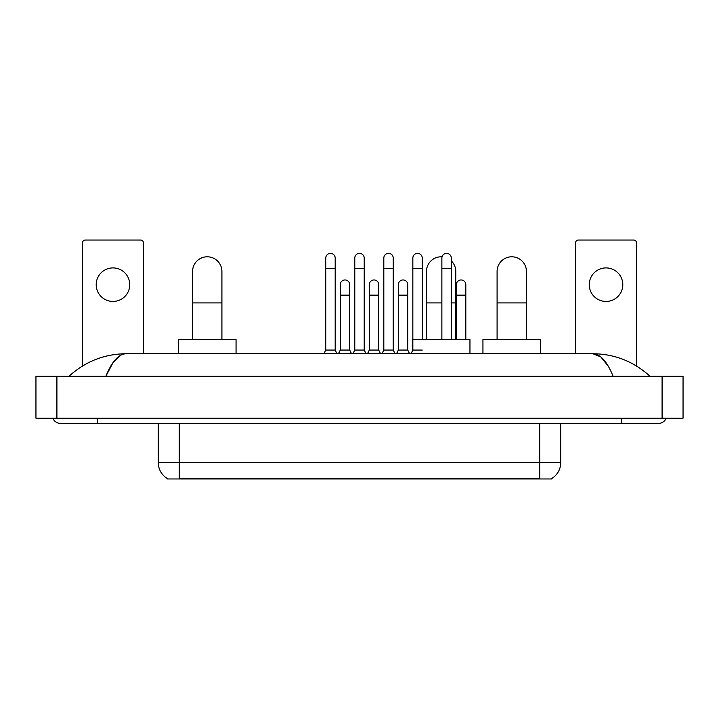 <?xml version="1.0" encoding="UTF-8"?>
<svg xmlns="http://www.w3.org/2000/svg" width="719" height="719" viewBox="0 0 719 719"><rect width="100%" height="100%" fill="white"/><g stroke="black" fill="none" stroke-linecap="round" stroke-linejoin="round"><path stroke-width="1.08" d="M551.797 478.45L551.797 478.962L167.203 478.962L167.203 478.45M167.356 478.539A18.334 18.334 0 0 1 158.297 462.721L179.256 462.721L179.256 478.539L539.744 478.539L539.744 462.721L560.703 462.721L560.703 423.428M158.297 462.721L158.297 423.428M551.644 478.539A18.334 18.334 0 0 0 560.703 462.721M112.973 267.908A16.771 16.771 0 0 0 96.202 284.679A16.771 16.771 0 0 0 112.973 301.441A16.771 16.771 0 0 0 129.744 284.679A16.771 16.771 0 0 0 112.973 267.908M143.36 353.739L143.36 242.654A2.615 2.615 0 0 0 140.744 240.038L85.201 240.038A2.615 2.615 0 0 0 82.586 242.654L82.586 365.944M192.566 339.593L192.566 271.476A14.668 14.668 0 0 1 207.234 256.8A14.668 14.668 0 0 1 221.91 271.476A14.668 14.668 0 0 0 207.234 256.8M221.91 339.593L221.91 271.476M236.057 353.739L236.057 339.593L178.42 339.593L178.42 353.739M426.466 339.593L426.466 271.476A14.668 14.668 0 0 1 442.032 256.827A14.668 14.668 0 0 0 441.133 256.8M455.801 339.593L455.801 271.476A14.668 14.668 0 0 0 451.298 260.898A14.668 14.668 0 0 1 455.801 271.476M469.956 353.739L469.956 339.593L412.32 339.593L412.32 351.115M497.09 339.593L497.09 271.476A14.668 14.668 0 0 1 511.766 256.8A14.668 14.668 0 0 1 526.434 271.476A14.668 14.668 0 0 0 511.766 256.8M526.434 339.593L526.434 271.476M540.58 353.739L540.58 339.593L482.943 339.593L482.943 353.739M323.918 353.739L325.761 350.072L335.189 350.072L337.022 353.739M335.189 350.072L335.189 258.058A4.718 4.718 0 0 0 330.47 253.349A4.718 4.718 0 0 1 330.767 253.358M325.761 350.072L325.761 268.538L335.189 268.538M325.761 268.538L325.761 258.058A4.718 4.718 0 0 1 330.47 253.349M352.948 353.739L354.782 350.072L364.218 350.072L366.052 353.739M364.218 350.072L364.218 258.058A4.718 4.718 0 0 0 359.5 253.349A4.718 4.718 0 0 1 359.797 253.358M354.782 350.072L354.782 268.538L364.218 268.538M354.782 268.538L354.782 258.058A4.718 4.718 0 0 1 359.5 253.349M381.978 353.739L383.811 350.072L393.239 350.072L395.082 353.739M393.239 350.072L393.239 258.058A4.718 4.718 0 0 0 388.53 253.349A4.718 4.718 0 0 1 388.826 253.358M383.811 350.072L383.811 268.538L393.239 268.538M383.811 268.538L383.811 258.058A4.718 4.718 0 0 1 388.53 253.349M411.007 353.739L412.841 350.072L422.269 350.072M422.269 339.593L422.269 258.058A4.718 4.718 0 0 0 417.559 253.349A4.718 4.718 0 0 1 417.856 253.358M412.841 350.072L412.841 268.538L422.269 268.538M412.841 268.538L412.841 258.058A4.718 4.718 0 0 1 417.559 253.349M451.298 339.593L451.298 258.058A4.718 4.718 0 0 0 446.58 253.349A4.718 4.718 0 0 1 446.876 253.358M441.87 339.593L441.87 268.538L451.298 268.538M441.87 268.538L441.87 258.058A4.718 4.718 0 0 1 446.58 253.349M338.433 353.739L340.267 350.072L349.704 350.072L351.537 353.739M349.704 350.072L349.704 284.679A4.718 4.718 0 0 0 345.282 279.97A4.718 4.718 0 0 1 349.704 284.679M340.267 350.072L340.267 295.158L349.704 295.158M340.267 295.158L340.267 284.679A4.718 4.718 0 0 1 345.282 279.97M367.463 353.739L369.296 350.072L378.733 350.072L380.567 353.739M378.733 350.072L378.733 284.679A4.718 4.718 0 0 0 374.311 279.97A4.718 4.718 0 0 1 378.733 284.679M369.296 350.072L369.296 295.158L378.733 295.158M369.296 295.158L369.296 284.679A4.718 4.718 0 0 1 374.311 279.97M396.493 353.739L398.326 350.072L407.754 350.072L409.587 353.739M407.754 350.072L407.754 284.679A4.718 4.718 0 0 0 403.341 279.97A4.718 4.718 0 0 1 407.754 284.679M398.326 350.072L398.326 295.158L407.754 295.158M398.326 295.158L398.326 284.679A4.718 4.718 0 0 1 403.341 279.97M465.813 339.593L465.813 284.679A4.718 4.718 0 0 0 461.391 279.97A4.718 4.718 0 0 1 465.813 284.679M456.385 339.593L456.385 295.158L465.813 295.158M456.385 295.158L456.385 284.679A4.718 4.718 0 0 1 461.391 279.97M606.027 267.908A16.771 16.771 0 0 0 589.256 284.679A16.771 16.771 0 0 0 606.027 301.441A16.771 16.771 0 0 0 622.798 284.679A16.771 16.771 0 0 0 606.027 267.908M636.414 365.944L636.414 242.654A2.615 2.615 0 0 0 633.799 240.038L578.256 240.038A2.615 2.615 0 0 0 575.64 242.654L575.64 353.739M97.254 418.188L97.254 423.428L658.424 423.428A8.385 8.385 0 0 0 666.198 418.188A8.385 8.385 0 0 1 658.424 423.428A8.385 8.385 0 0 0 666.198 418.188A8.385 8.385 0 0 1 658.424 423.428M52.802 418.188A8.385 8.385 0 0 0 60.576 423.428A8.385 8.385 0 0 1 52.802 418.188A8.385 8.385 0 0 0 60.576 423.428L97.254 423.428M613.109 376.271C607.097 361.468 600.347 353.964 592.851 353.739L126.149 353.739C118.653 353.964 111.903 361.468 105.891 376.271L112.946 362.718L120.702 355.213M56.909 376.271L683.05 376.271L683.05 418.188L35.95 418.188L35.95 376.271L56.909 376.271L56.909 418.188M683.05 376.271L683.05 418.188M648.259 374.653L650.039 376.271C633.547 361.414 614.484 353.901 592.851 353.739L600.832 356.93L608.31 366.259M70.741 374.653L68.961 376.271C85.372 361.45 104.435 353.937 126.149 353.739M537.65 478.962L537.65 478.45M181.35 478.962L181.35 478.45M179.256 423.428L179.256 462.721L539.744 462.721L539.744 423.428M192.566 302.915L221.91 302.915M426.466 302.915L441.87 302.915M451.298 302.915L455.801 302.915M497.09 302.915L526.434 302.915M621.746 418.188L621.746 423.428M662.091 376.271L662.091 418.188"/></g></svg>
